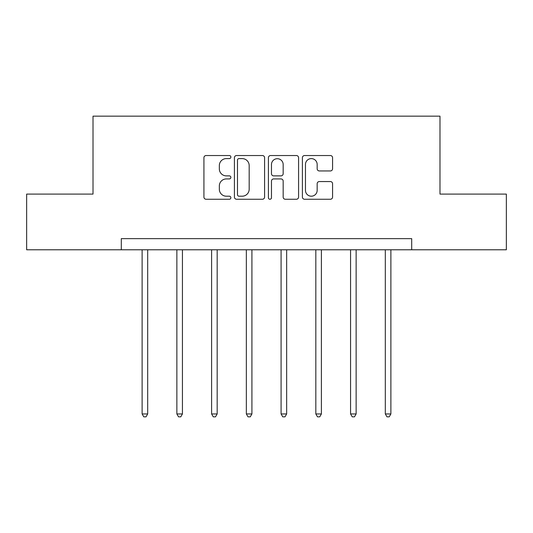 <?xml version="1.0" encoding="UTF-8"?>
<svg xmlns="http://www.w3.org/2000/svg" width="533" height="533" viewBox="0 0 533 533"><rect width="100%" height="100%" fill="white"/><g stroke="black" fill="none" stroke-linecap="round" stroke-linejoin="round"><path stroke-width="0.8" d="M230.869 157.068A1.532 1.532 0 0 0 229.337 155.536L206.111 155.536A2.185 2.185 0 0 0 203.926 157.721L203.926 197.07A2.185 2.185 0 0 0 206.111 199.255L229.337 199.255A1.532 1.532 0 0 0 230.869 197.73A1.532 1.532 0 0 0 229.337 196.197L226.332 196.197A6.996 6.996 0 0 1 219.336 189.202L219.336 185.924A6.996 6.996 0 0 1 226.332 178.928L229.337 178.928A1.532 1.532 0 0 0 230.869 177.396A1.532 1.532 0 0 0 229.337 175.87L226.332 175.87A6.996 6.996 0 0 1 219.336 168.874L219.336 165.59A6.996 6.996 0 0 1 226.332 158.601L229.337 158.601A1.532 1.532 0 0 0 230.869 157.068M330.387 170.946A2.185 2.185 0 0 0 332.572 168.761L332.572 157.721A2.185 2.185 0 0 0 330.387 155.536L304.59 155.536A2.185 2.185 0 0 0 302.404 157.721L302.404 197.07A2.185 2.185 0 0 0 304.59 199.255L330.387 199.255A2.185 2.185 0 0 0 332.572 197.07L332.572 183.738A2.185 2.185 0 0 0 330.387 181.553L319.347 181.553A2.185 2.185 0 0 0 317.162 183.738L317.162 190.348A5.85 5.85 0 0 1 311.312 196.197A5.85 5.85 0 0 1 305.462 190.348L305.462 164.444A5.85 5.85 0 0 1 311.312 158.601A5.85 5.85 0 0 1 317.162 164.444L317.162 168.761A2.185 2.185 0 0 0 319.347 170.946L330.387 170.946M121.297 249.777L26.65 249.777L26.65 194.099L93.015 194.099L93.015 116.154L439.985 116.154L439.985 194.099L506.35 194.099L506.35 249.777L411.703 249.777L411.703 238.637L121.297 238.637L121.297 249.777L411.703 249.777M264.588 157.721A2.185 2.185 0 0 0 262.403 155.536L236.605 155.536A2.185 2.185 0 0 0 234.42 157.721L234.42 197.07A2.185 2.185 0 0 0 236.605 199.255L262.403 199.255A2.185 2.185 0 0 0 264.588 197.07L264.588 157.721M270.597 155.536L296.395 155.536A2.185 2.185 0 0 1 298.58 157.721L298.58 197.07A2.185 2.185 0 0 1 296.395 199.255L285.355 199.255A2.185 2.185 0 0 1 283.17 197.07L283.17 181.113A2.185 2.185 0 0 0 280.984 178.928L273.662 178.928A2.185 2.185 0 0 0 271.47 181.113L271.47 197.73A1.532 1.532 0 0 1 269.945 199.255A1.532 1.532 0 0 1 268.412 197.73L268.412 157.721A2.185 2.185 0 0 1 270.597 155.536M239.011 158.601A1.532 1.532 0 0 0 237.478 160.127L237.478 194.665A1.532 1.532 0 0 0 239.011 196.197L242.182 196.197A6.996 6.996 0 0 0 249.178 189.202L249.178 165.59A6.996 6.996 0 0 0 242.182 158.601L239.011 158.601M283.17 164.557A5.85 5.85 0 0 0 277.32 158.707A5.85 5.85 0 0 0 271.47 164.557L271.47 173.678A2.185 2.185 0 0 0 273.662 175.87L280.984 175.87A2.185 2.185 0 0 0 283.17 173.678L283.17 164.557M142.118 249.777L142.118 413.948L147.688 413.948L147.688 249.777M147.688 413.948L146.015 416.846L143.79 416.846L142.118 413.948M176.863 249.777L176.863 413.948L182.433 413.948L182.433 249.777M182.433 413.948L180.76 416.846L178.535 416.846L176.863 413.948M211.601 249.777L211.601 413.948L217.171 413.948L217.171 249.777M217.171 413.948L215.499 416.846L213.273 416.846L211.601 413.948M246.346 249.777L246.346 413.948L251.916 413.948L251.916 249.777M251.916 413.948L250.244 416.846L248.018 416.846L246.346 413.948M281.084 249.777L281.084 413.948L286.654 413.948L286.654 249.777M286.654 413.948L284.982 416.846L282.757 416.846L281.084 413.948M315.829 249.777L315.829 413.948L321.399 413.948L321.399 249.777M321.399 413.948L319.727 416.846L317.501 416.846L315.829 413.948M350.567 249.777L350.567 413.948L356.137 413.948L356.137 249.777M356.137 413.948L354.465 416.846L352.24 416.846L350.567 413.948M385.312 249.777L385.312 413.948L390.882 413.948L390.882 249.777M390.882 413.948L389.21 416.846L386.985 416.846L385.312 413.948"/></g></svg>
